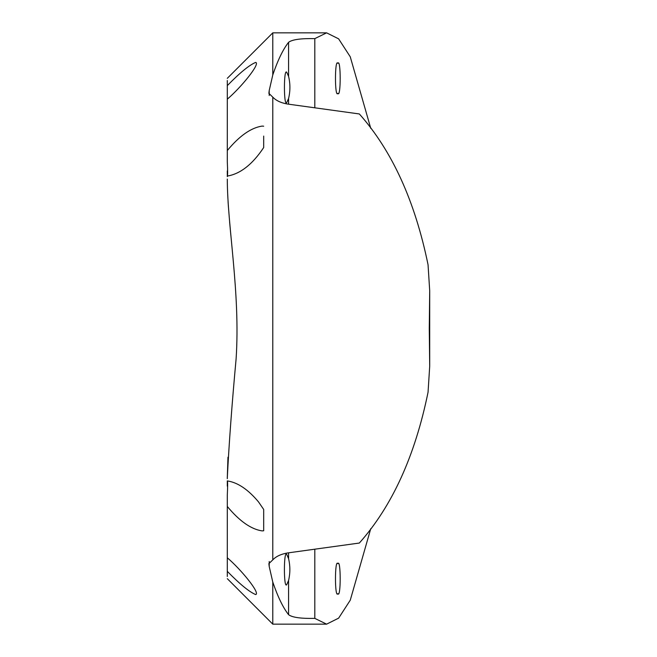 <?xml version="1.0" encoding="UTF-8"?>
<svg xmlns="http://www.w3.org/2000/svg" width="657" height="657" viewBox="0 0 657 657"><rect width="100%" height="100%" fill="white"/><g stroke="black" fill="none" stroke-linecap="round" stroke-linejoin="round"><path stroke-width="0.99" d="M269.222 561.505L269.222 566.531L272.786 582.077L272.786 624.15L227.297 578.669M269.222 566.531L268.877 563.64L272.786 559.871C276.055 556.38 281.024 554.065 287.667 552.939L359.338 543.043C392.13 506.186 415.035 455.917 428.052 392.229L429.703 366.228L429.267 328.5L429.703 290.772L428.052 264.771C415.019 201.116 392.114 150.847 359.338 113.957L287.667 104.061C281.056 102.952 276.096 100.644 272.786 97.129L268.877 93.36L269.222 90.469L269.222 95.495M272.786 97.129L272.786 559.871M227.297 576.485L227.297 571.335C239.936 584.254 249.405 592.006 255.704 594.577C260.583 593.287 240.823 569.258 227.297 557.777L227.297 506.457C239.452 521.1 251.064 529.246 262.11 530.897L263.687 530.766L263.687 509.454L258.48 501.858C248.042 489.416 237.645 482.435 227.297 480.916L227.659 486.205M227.963 457.223L227.297 477.787M227.692 194.644L227.765 196.246M228.069 201.65L228.439 207.185M229.613 221.943L230.878 235.6M263.687 126.21L262.127 126.087C251.007 127.762 239.403 135.917 227.297 150.543L227.297 161.778C227.741 170.91 227.741 175.69 227.297 176.117L227.297 176.068C240.347 173.9 252.477 164.398 263.687 147.546L263.687 136.089M227.297 85.632L227.297 99.174C240.741 87.767 260.599 63.647 255.688 62.407C249.414 64.961 239.945 72.705 227.297 85.632L227.297 80.515M288.579 104.176L288.579 98.484C290.345 91.109 290.345 83.743 288.579 76.36L288.579 42.311C292.135 39.56 300.881 38.336 314.81 38.623L326.603 32.85L338.618 38.837L350.255 56.789L370.762 128.345M288.579 98.484L286.789 102.435C283.643 107.764 283.643 67.08 286.789 72.41L288.579 76.36M337.838 63.318C340.975 57.98 340.975 98.673 337.838 93.335C334.692 98.673 334.692 57.98 337.838 63.318M227.667 486.246L227.338 485.416L227.297 486.106M337.838 563.649C340.975 558.31 340.975 599.003 337.838 593.665C334.692 599.003 334.692 558.31 337.838 563.649M227.297 557.777L227.297 571.335M370.762 528.655L350.271 600.178L338.634 618.147L326.603 624.15L314.81 618.377C300.922 618.672 292.176 617.44 288.579 614.689L288.579 580.492C290.279 573.216 290.279 565.923 288.579 558.631L288.579 552.824M288.579 580.492L286.764 584.566C283.619 589.904 283.619 549.211 286.764 554.549L288.579 558.631M227.297 480.867C227.749 481.269 227.749 486.057 227.297 495.222L227.297 506.457M227.297 478.69L227.297 477.951C229.014 443.697 231.946 404.022 236.101 358.936C240.487 292.579 227.347 226.78 227.297 179.049M227.297 485.523L227.297 480.916M227.297 495.222L227.297 505.192M227.297 150.543L227.297 99.174M227.297 170.877L227.297 176.651M227.297 176.068L227.297 171.461M288.579 614.689C283.077 607.709 277.812 596.835 272.786 582.077M227.297 78.331L272.786 32.85L272.786 74.923C277.804 60.173 283.068 49.3 288.579 42.311M314.81 107.691L314.81 38.623M314.81 618.377L314.81 549.309M272.786 74.923L269.222 90.469M263.687 520.894L263.687 509.454M326.603 624.15L272.786 624.15M272.786 32.85L326.603 32.85M429.703 365.349L429.703 291.659"/></g></svg>
